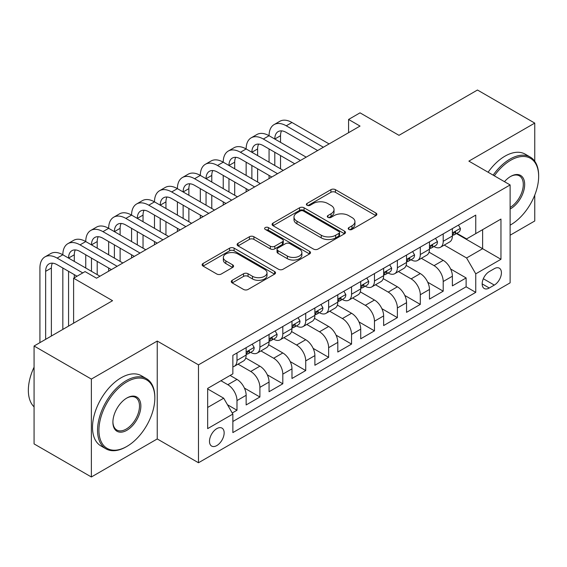 <?xml version="1.0" encoding="UTF-8"?>
<svg xmlns="http://www.w3.org/2000/svg" width="567" height="567" viewBox="0 0 567 567"><rect width="100%" height="100%" fill="white"/><g stroke="black" fill="none" stroke-linecap="round" stroke-linejoin="round"><path stroke-width="0.85" d="M348.868 229.429A2.225 1.283 0 0 0 352.022 229.429L375.914 215.63A3.182 1.836 0 0 0 376.849 214.333A3.182 1.836 0 0 0 375.914 213.036L335.43 189.662A3.182 1.836 0 0 0 330.93 189.662L307.038 203.461A2.225 1.283 0 0 0 306.386 204.368A2.225 1.283 0 0 0 307.038 205.275A2.225 1.283 0 0 0 310.184 205.275L313.275 203.489A10.178 5.876 0 0 1 327.669 203.489L331.043 205.438A10.178 5.876 0 0 1 334.027 209.592A10.178 5.876 0 0 1 331.043 213.752L327.953 215.538A2.225 1.283 0 0 0 327.301 216.445A2.225 1.283 0 0 0 327.953 217.352A2.225 1.283 0 0 0 331.1 217.352L334.197 215.566A10.178 5.876 0 0 1 348.592 215.566L351.965 217.515A10.178 5.876 0 0 1 354.942 221.669A10.178 5.876 0 0 1 351.965 225.829L348.868 227.608A2.225 1.283 0 0 0 348.216 228.522A2.225 1.283 0 0 0 348.868 229.429L348.868 227.608M216.821 445.563A10.369 5.989 120 0 0 223.596 436.42A10.369 5.989 120 0 0 222.002 428.113A10.369 5.989 120 0 0 216.821 428.624A10.369 5.989 120 0 0 210.045 437.767A10.369 5.989 120 0 0 211.633 446.073A10.369 5.989 120 0 0 216.821 445.563M232.194 280.304A3.182 1.836 0 0 0 231.265 281.601A3.182 1.836 0 0 0 232.194 282.898L243.555 289.453A3.182 1.836 0 0 0 248.048 289.453L274.591 274.13A3.182 1.836 0 0 0 275.519 272.833A3.182 1.836 0 0 0 274.591 271.536L234.107 248.162A3.182 1.836 0 0 0 229.607 248.162L203.064 263.485A3.182 1.836 0 0 0 202.135 264.782A3.182 1.836 0 0 0 203.064 266.079L216.785 274.003A3.182 1.836 0 0 0 221.286 274.003L232.64 267.447A3.182 1.836 0 0 0 233.576 266.143A3.182 1.836 0 0 0 232.64 264.846L225.836 260.919A8.512 4.912 0 0 1 223.348 257.446A8.512 4.912 0 0 1 228.6 252.91A8.512 4.912 0 0 1 237.871 253.973L264.527 269.36A8.512 4.912 0 0 1 267.014 272.833A8.512 4.912 0 0 1 261.763 277.369A8.512 4.912 0 0 1 252.492 276.306L248.048 273.741A3.182 1.836 0 0 0 243.555 273.741L232.194 280.304L232.194 282.898M534.752 161.212L534.752 123.096L477.471 90.018L398.991 135.329L360.031 112.84L348.577 119.453L360.031 126.072L96.518 278.206L85.064 271.593L73.604 278.206L73.604 323.19M91.365 379.082L91.365 476.982L157.243 438.943L157.243 341.05L91.365 379.082L34.077 346.012L112.557 300.694L73.604 278.206M157.243 341.05L198.485 364.857L510.123 184.941L510.123 282.841L198.485 462.757L198.485 364.857M534.752 123.096L468.874 161.127L510.123 184.941M313.501 249.069A3.182 1.836 0 0 0 318.002 249.069L344.538 233.746A3.182 1.836 0 0 0 345.473 232.449A3.182 1.836 0 0 0 344.538 231.152L304.054 207.777A3.182 1.836 0 0 0 299.553 207.777L273.018 223.1A3.182 1.836 0 0 0 272.082 224.397A3.182 1.836 0 0 0 273.018 225.694L313.501 249.069M266.15 229.911A2.225 1.283 0 0 1 268.404 230.223L268.404 227.58L309.568 251.344A3.182 1.836 0 0 1 310.496 252.641A3.182 1.836 0 0 1 309.568 253.938L283.025 269.261A3.182 1.836 0 0 1 278.525 269.261L238.041 245.887L238.041 243.293A3.182 1.836 0 0 0 237.112 244.59A3.182 1.836 0 0 0 238.041 245.887M238.041 243.293L249.402 236.737A3.182 1.836 0 0 1 253.896 236.737L270.317 246.213A3.182 1.836 0 0 0 274.818 246.213L282.352 241.861A3.182 1.836 0 0 0 283.28 240.564A3.182 1.836 0 0 0 282.352 239.267L265.257 229.394A2.225 1.283 0 0 1 264.605 228.487A2.225 1.283 0 0 1 265.98 227.303A2.225 1.283 0 0 1 268.404 227.58M91.365 476.982L34.077 443.904L34.077 346.012M510.123 235.213L534.752 220.988L534.752 195.091M232.229 412.982L236.985 410.239L227.473 404.746M220.946 380.733L227.821 384.702A12.963 7.484 60 0 1 236.985 400.578L246.149 395.291L246.149 404.944L259.899 397.006L244.398 388.062M238.034 364.142L250.734 371.477A12.963 7.484 60 0 1 259.899 387.353L269.063 382.059L269.063 391.719L282.813 383.781L267.312 374.83M260.948 350.916L273.648 358.245A12.963 7.484 60 0 1 282.813 374.121L291.977 368.833L291.977 378.487L305.726 370.549L290.233 361.604M283.861 337.684L296.562 345.019A12.963 7.484 60 0 1 305.726 360.895L314.891 355.601L314.891 365.261L328.64 357.323L313.147 348.372M306.775 324.452L319.476 331.787A12.963 7.484 60 0 1 328.64 347.663L337.804 342.369L337.804 352.029L351.554 344.091L336.061 335.147M329.689 311.226L342.39 318.555A12.963 7.484 60 0 1 351.554 334.431L360.718 329.143L360.718 338.797L374.468 330.859L358.975 321.914M352.603 297.994L365.304 305.329A12.963 7.484 60 0 1 374.468 321.205L383.632 315.911L383.632 325.571L397.382 317.633L381.889 308.682M375.517 284.769L388.218 292.097A12.963 7.484 60 0 1 397.382 307.973L406.546 302.686L406.546 312.339L420.296 304.401L404.803 295.457M398.431 271.536L411.132 278.872A12.963 7.484 60 0 1 420.296 294.748L429.467 289.453L429.467 299.114L443.21 291.176L443.21 281.515A12.963 7.484 -120 0 0 434.046 265.639L421.345 258.304M427.716 282.224L443.21 291.176M246.149 395.291A12.963 7.484 -120 0 0 236.985 379.415L230.11 375.446M269.063 382.059A12.963 7.484 -120 0 0 259.899 366.183L245.731 358.004M291.977 368.833A12.963 7.484 -120 0 0 282.813 352.957L268.645 344.771M314.891 355.601A12.963 7.484 -120 0 0 305.726 339.725L291.558 331.546M337.804 342.369A12.963 7.484 -120 0 0 328.64 326.493L314.472 318.314M360.718 329.143A12.963 7.484 -120 0 0 351.554 313.267L337.386 305.081M383.632 315.911A12.963 7.484 -120 0 0 374.468 300.035L360.3 291.856M406.546 302.686A12.963 7.484 -120 0 0 397.382 286.81L383.214 278.624M429.467 289.453A12.963 7.484 -120 0 0 420.296 273.577L406.128 265.399M494.311 268.68L489.271 271.593A10.043 5.798 120 0 0 482.708 280.445A10.043 5.798 120 0 0 484.246 288.497A10.043 5.798 120 0 0 489.271 288.001L494.311 285.088A10.043 5.798 120 0 0 500.874 276.235A10.043 5.798 120 0 0 499.336 268.184A10.043 5.798 120 0 0 494.311 268.68M207.657 407.46L223.696 398.197L232.86 414.073L232.86 432.593L475.748 292.366L475.748 273.84L466.584 257.971L444.259 245.079M232.86 414.073L207.657 428.624L207.657 388.409L232.86 373.859L232.86 355.332L475.748 215.106L475.748 233.625L500.959 219.075L500.959 259.289L475.748 273.84M250.614 352.355L250.734 352.426A12.963 7.484 60 0 0 257.212 353.064L266.377 347.777A12.963 7.484 -120 0 0 269.063 341.844L269.063 334.431M273.528 339.13L273.648 339.194A12.963 7.484 60 0 0 280.126 339.839L289.29 334.544A12.963 7.484 -120 0 0 291.977 328.612L291.977 321.205M296.442 325.897L296.562 325.968A12.963 7.484 60 0 0 303.04 326.606L312.204 321.319A12.963 7.484 -120 0 0 314.891 315.38L314.891 307.973M319.356 312.665L319.476 312.736A12.963 7.484 60 0 0 325.954 313.381L335.125 308.087A12.963 7.484 -120 0 0 337.804 302.154L337.804 294.748M342.27 299.44L342.39 299.511A12.963 7.484 60 0 0 348.868 300.149L358.039 294.854A12.963 7.484 -120 0 0 360.718 288.922L360.718 281.515M365.183 286.207L365.304 286.278A12.963 7.484 60 0 0 371.782 286.923L380.953 281.629A12.963 7.484 -120 0 0 383.632 275.697L383.632 268.283M388.097 272.982L388.218 273.046A12.963 7.484 60 0 0 394.696 273.691L403.867 268.397A12.963 7.484 -120 0 0 406.546 262.464L406.546 255.058M411.011 259.75L411.132 259.821A12.963 7.484 60 0 0 417.617 260.459L426.781 255.171A12.963 7.484 -120 0 0 429.467 249.239L429.467 241.825M232.86 421.487L466.124 286.81L466.124 277.943L452.381 285.881L452.381 276.221A12.963 7.484 -120 0 0 443.21 260.345L429.042 252.166M433.925 246.517L434.046 246.588A12.963 7.484 -120 0 0 440.531 247.233A12.963 7.484 -120 0 0 443.21 241.301L443.21 233.887M440.531 247.233L449.695 241.939A12.963 7.484 -120 0 0 452.381 236.007L452.381 228.6M236.985 352.95L236.985 360.364A12.963 7.484 60 0 1 234.299 366.296A12.963 7.484 60 0 1 232.86 366.821M234.299 366.296L243.463 361.002A12.963 7.484 -120 0 0 246.149 355.07L246.149 347.663M259.899 339.725L259.899 347.132A12.963 7.484 60 0 1 257.212 353.064M282.813 326.493L282.813 333.906A12.963 7.484 60 0 1 280.126 339.839M305.726 313.267L305.726 320.674A12.963 7.484 60 0 1 303.04 326.606M328.64 300.035L328.64 307.442A12.963 7.484 60 0 1 325.954 313.381M351.554 286.81L351.554 294.216A12.963 7.484 60 0 1 348.868 300.149M374.468 273.577L374.468 280.984A12.963 7.484 60 0 1 371.782 286.923M397.382 260.345L397.382 267.759A12.963 7.484 60 0 1 394.696 273.691M420.296 247.12L420.296 254.526A12.963 7.484 60 0 1 417.617 260.459M420.296 294.748L420.296 304.401M397.382 307.973L397.382 317.633M374.468 321.205L374.468 330.859M351.554 334.431L351.554 344.091M328.64 347.663L328.64 357.323M305.726 360.895L305.726 370.549M282.813 374.121L282.813 383.781M259.899 387.353L259.899 397.006M236.985 400.578L236.985 410.239M223.696 398.197L207.657 388.941M466.584 257.971L482.623 248.707L482.623 229.656L500.959 219.075M456.385 233.554L500.959 259.289M456.839 233.292L466.584 238.92L475.748 233.625M157.243 438.943L198.485 462.757M348.577 119.453L348.577 132.685M450.63 268.999L466.124 277.943M466.124 286.81L475.748 292.366M349.761 229.741L351.965 228.473A10.178 5.876 0 0 0 354.942 224.319L354.942 221.669M334.027 209.592L334.027 212.242A10.178 5.876 0 0 1 331.043 216.396L328.846 217.664M375.871 215.658L335.43 192.305A3.182 1.836 0 0 0 330.93 192.305L307.924 205.587M344.495 233.774L304.054 210.421A3.182 1.836 0 0 0 299.553 210.421L273.06 225.723M338.917 233.356A2.225 1.283 0 0 0 339.569 232.449A2.225 1.283 0 0 0 338.917 231.542L303.38 211.023A2.225 1.283 0 0 0 300.234 211.023L296.973 212.908A10.178 5.876 0 0 0 293.99 217.062A10.178 5.876 0 0 0 296.973 221.215L321.262 235.241A10.178 5.876 0 0 0 335.657 235.241L338.917 233.356L338.917 236.007A2.225 1.283 0 0 0 339.569 235.092L339.569 232.449M293.99 217.062L293.99 219.705A10.178 5.876 0 0 0 296.973 223.859L296.973 221.215M338.917 236.007L335.657 237.885A10.178 5.876 0 0 1 321.262 237.885L296.973 223.859M238.083 245.915L249.402 239.38L249.402 236.737M283.28 240.564L283.28 243.208A3.182 1.836 0 0 1 282.352 244.512L274.818 248.856A3.182 1.836 0 0 1 270.317 248.856L253.896 239.38A3.182 1.836 0 0 0 249.402 239.38M268.404 230.223L309.525 253.966M287.356 256.05A8.512 4.912 0 0 0 296.626 257.113A8.512 4.912 0 0 0 301.878 252.577A8.512 4.912 0 0 0 299.39 249.104L289.999 243.682A3.182 1.836 0 0 0 285.499 243.682L277.965 248.034A3.182 1.836 0 0 0 277.036 249.331A3.182 1.836 0 0 0 277.965 250.628L287.356 256.05L287.356 258.694A8.512 4.912 0 0 0 296.626 259.764A8.512 4.912 0 0 0 301.878 255.221L301.878 252.577M277.036 249.331L277.036 251.975A3.182 1.836 0 0 0 277.965 253.272L277.965 250.628M287.356 258.694L277.965 253.272M267.014 272.833L267.014 275.477A8.512 4.912 0 0 1 261.763 280.02A8.512 4.912 0 0 1 252.492 278.95L248.048 276.391A3.182 1.836 0 0 0 243.555 276.391L232.236 282.919M223.348 257.446L223.348 260.09A8.512 4.912 0 0 0 225.836 263.563L225.836 260.919M232.598 267.468L225.836 263.563M274.548 274.159L234.107 250.805A3.182 1.836 0 0 0 229.607 250.805L203.106 266.107M458.448 225.092L460.397 228.466A8.59 4.961 60 0 1 458.618 232.264L454.266 234.781A8.59 4.961 -120 0 0 455.762 232.803L455.577 232.038L454.507 232.25L453.012 234.391A8.59 4.961 60 0 1 452.381 235.61M39.924 342.638L39.924 268.021A24.303 14.033 60 0 1 44.956 256.894L50.683 253.591A24.303 14.033 60 0 1 62.838 254.789A24.303 14.033 60 0 1 67.87 243.668L73.597 240.358A24.303 14.033 60 0 1 85.752 241.563A24.303 14.033 60 0 1 90.784 230.436L96.51 227.126A24.303 14.033 60 0 1 108.666 228.331A24.303 14.033 60 0 1 113.698 217.211L119.424 213.901A24.303 14.033 60 0 1 131.579 215.106A24.303 14.033 60 0 1 136.612 203.978L142.338 200.668A24.303 14.033 60 0 1 154.493 201.873A24.303 14.033 60 0 1 159.525 190.746L165.252 187.443A24.303 14.033 60 0 1 177.407 188.648A24.303 14.033 60 0 1 182.439 177.521L188.166 174.211A24.303 14.033 60 0 1 200.321 175.416A24.303 14.033 60 0 1 205.353 164.288L211.087 160.985A24.303 14.033 60 0 1 223.235 162.183A24.303 14.033 60 0 1 228.267 151.063L234.001 147.753A24.303 14.033 60 0 1 246.149 148.958A24.303 14.033 60 0 1 251.181 137.831L256.915 134.521A24.303 14.033 60 0 1 269.063 135.726A24.303 14.033 60 0 1 274.095 124.598L279.829 121.295A24.303 14.033 60 0 1 291.977 122.5L329.101 143.926M274.095 124.598A24.303 14.033 60 0 1 286.25 125.803L323.367 147.236M452.664 235.177L452.7 235.177A8.59 4.961 -120 0 0 454.266 234.781M317.64 150.546L286.25 132.423A16.202 9.355 -120 0 0 278.149 131.615A16.202 9.355 -120 0 0 274.789 139.035L280.523 135.726L280.523 142.338M281.537 130.871A16.202 9.355 -120 0 0 280.523 135.726M274.789 152.261L274.789 165.493M280.523 155.571L280.523 168.803M269.063 178.591L269.063 175.416M269.063 162.183L269.063 148.958M510.123 225.149A39.534 22.829 120 0 0 510.697 224.83L510.697 224.83A39.534 22.829 120 0 0 538.65 176.408A39.534 22.829 120 0 0 510.697 160.27A39.534 22.829 120 0 0 494.332 175.827M510.697 224.83L510.123 225.156L510.697 224.83M493.148 175.139A40.505 23.389 -60 0 1 510.009 159.079A40.505 23.389 -60 0 1 530.258 157.073A40.505 23.389 -60 0 1 538.65 175.614L538.65 176.408M504.474 181.681A19.767 11.411 -60 0 1 510.697 176.408A19.767 11.411 -60 0 1 524.673 184.481A19.767 11.411 -60 0 1 510.697 208.691A19.767 11.411 -60 0 1 510.123 209.003M488.109 172.233A40.505 23.389 -60 0 1 504.963 156.166A40.505 23.389 -60 0 1 525.219 154.16L530.258 157.073M510.123 207.43A18.796 10.851 120 0 0 522.306 190.859A18.796 10.851 120 0 0 519.407 175.876A18.796 10.851 120 0 0 510.35 176.613M126.193 446.817L126.88 446.42A39.534 22.829 120 0 0 154.834 397.999A39.534 22.829 120 0 0 126.88 381.86A39.534 22.829 120 0 0 98.927 430.282A39.534 22.829 120 0 0 126.88 446.42L126.193 446.817A40.505 23.389 -60 0 1 105.944 448.823A40.505 23.389 -60 0 1 99.728 416.362A40.505 23.389 -60 0 1 126.193 380.67A40.505 23.389 -60 0 1 146.449 378.664A40.505 23.389 -60 0 1 154.834 397.205L154.834 397.999M126.88 430.282A19.767 11.411 -60 0 1 112.904 422.209A19.767 11.411 -60 0 1 126.88 397.999L126.88 397.999A19.767 11.411 -60 0 1 140.857 406.071A19.767 11.411 -60 0 1 126.88 430.282M112.911 421.805A18.796 10.851 120 0 0 116.795 430.02A18.796 10.851 120 0 0 126.193 429.091A18.796 10.851 120 0 0 138.476 412.528A18.796 10.851 120 0 0 135.591 397.467A18.796 10.851 120 0 0 126.533 398.204M105.944 448.823L100.898 445.91A40.505 23.389 -60 0 1 94.689 413.456A40.505 23.389 -60 0 1 121.154 377.757A40.505 23.389 -60 0 1 141.403 375.751L146.449 378.664M34.077 406.865A40.505 23.389 -60 0 1 34.077 367.175M435.534 238.324L437.483 241.691A8.59 4.961 60 0 1 435.704 245.497L431.352 248.006A8.59 4.961 -120 0 0 432.848 246.028L432.664 245.27L431.593 245.483L430.098 247.616A8.59 4.961 60 0 1 429.467 248.842M251.181 137.831A24.303 14.033 60 0 1 263.336 139.035L269.063 135.726L306.187 157.158M263.336 139.035L300.453 160.468M429.751 248.41L429.786 248.41A8.59 4.961 -120 0 0 431.352 248.006M294.727 163.771L263.336 145.648A16.202 9.355 -120 0 0 255.235 144.847A16.202 9.355 -120 0 0 251.876 152.261L257.609 148.958L257.609 155.571M258.623 144.096A16.202 9.355 -120 0 0 257.609 148.958M251.876 165.493L251.876 178.725M257.609 168.803L257.609 182.028M246.149 191.816L246.149 188.648M246.149 175.416L246.149 162.183M412.62 251.55L414.569 254.923A8.59 4.961 60 0 1 412.79 258.722L408.438 261.238A8.59 4.961 -120 0 0 409.934 259.261L409.75 258.495L408.679 258.708L407.184 260.848A8.59 4.961 60 0 1 406.546 262.067M228.267 151.063A24.303 14.033 60 0 1 240.422 152.261L246.149 148.958L283.273 170.391M240.422 152.261L277.539 173.693M406.837 261.642L406.872 261.642A8.59 4.961 -120 0 0 408.438 261.238M271.813 177.003L240.422 158.88A16.202 9.355 -120 0 0 232.321 158.08A16.202 9.355 -120 0 0 228.962 165.493L234.695 162.183L234.695 168.803M235.709 157.328A16.202 9.355 -120 0 0 234.695 162.183M228.962 178.725L228.962 191.951M234.695 182.028L234.695 195.261M223.235 205.048L223.235 201.873M223.235 188.648L223.235 175.416M389.706 264.782L391.655 268.156A8.59 4.961 60 0 1 389.876 271.954L385.525 274.463A8.59 4.961 -120 0 0 387.02 272.486L386.836 271.728L385.766 271.94L384.27 274.074A8.59 4.961 60 0 1 383.632 275.3M205.353 164.288A24.303 14.033 60 0 1 217.508 165.493L223.235 162.183L260.359 183.616M217.508 165.493L254.626 186.926M383.923 274.867L383.958 274.867A8.59 4.961 -120 0 0 385.525 274.463M248.899 190.236L217.508 172.106A16.202 9.355 -120 0 0 209.407 171.305A16.202 9.355 -120 0 0 206.048 178.725L211.782 175.416L211.782 182.028M212.795 170.561A16.202 9.355 -120 0 0 211.782 175.416M206.048 191.951L206.048 205.183M211.782 195.261L211.782 208.486M200.321 218.281L200.321 215.106M200.321 201.873L200.321 188.648M366.792 278.007L368.741 281.381A8.59 4.961 60 0 1 366.962 285.18L362.611 287.696A8.59 4.961 -120 0 0 364.106 285.718L363.922 284.953L362.852 285.173L361.356 287.306A8.59 4.961 60 0 1 360.718 288.525M182.439 177.521A24.303 14.033 60 0 1 194.594 178.725L200.321 175.416L237.445 196.848M194.594 178.725L231.712 200.151M361.009 288.1L361.044 288.1A8.59 4.961 -120 0 0 362.611 287.696M225.985 203.461L194.594 185.338A16.202 9.355 -120 0 0 186.493 184.537A16.202 9.355 -120 0 0 183.134 191.951L188.868 188.648L188.868 195.261M189.881 183.786A16.202 9.355 -120 0 0 188.868 188.648M183.134 205.183L183.134 218.408M188.868 208.486L188.868 221.718M177.407 231.506L177.407 228.331M177.407 215.106L177.407 201.873M343.878 291.24L345.827 294.613A8.59 4.961 60 0 1 344.049 298.412L339.697 300.928A8.59 4.961 -120 0 0 341.192 298.944L341.008 298.185L339.938 298.398L338.442 300.531A8.59 4.961 60 0 1 337.804 301.757M159.525 190.746A24.303 14.033 60 0 1 171.681 191.951L177.407 188.648L214.524 210.073M171.681 191.951L208.798 213.383M338.095 301.325L338.13 301.325A8.59 4.961 -120 0 0 339.697 300.928M203.071 216.693L171.681 198.563A16.202 9.355 -120 0 0 163.579 197.763A16.202 9.355 -120 0 0 160.22 205.183L165.947 201.873L165.947 208.486M166.967 197.018A16.202 9.355 -120 0 0 165.947 201.873M160.22 218.408L160.22 231.641M165.947 221.718L165.947 234.951M154.493 244.738L154.493 241.563M154.493 228.331L154.493 215.106M320.965 304.465L322.914 307.838A8.59 4.961 60 0 1 321.135 311.637L316.783 314.153A8.59 4.961 -120 0 0 318.278 312.176L318.094 311.418L317.024 311.63L315.528 313.764A8.59 4.961 60 0 1 314.891 314.983M136.612 203.978A24.303 14.033 60 0 1 148.767 205.183L154.493 201.873L191.611 223.306M148.767 205.183L185.884 226.616M315.181 314.557L315.217 314.557A8.59 4.961 -120 0 0 316.783 314.153M180.157 229.918L148.767 211.796A16.202 9.355 -120 0 0 140.666 210.995A16.202 9.355 -120 0 0 137.306 218.408L143.033 215.106L143.033 221.718M144.053 210.244A16.202 9.355 -120 0 0 143.033 215.106M137.306 231.641L137.306 244.873M143.033 234.951L143.033 248.176M131.579 257.964L131.579 254.789M131.579 241.563L131.579 228.331M298.051 317.697L300 321.071A8.59 4.961 60 0 1 298.221 324.87L293.869 327.386A8.59 4.961 -120 0 0 295.364 325.408L295.18 324.643L294.11 324.856L292.615 326.996A8.59 4.961 60 0 1 291.977 328.215M113.698 217.211A24.303 14.033 60 0 1 125.853 218.408L131.579 215.106L168.697 236.538M125.853 218.408L162.97 239.841M292.267 327.783L292.303 327.783A8.59 4.961 -120 0 0 293.869 327.386M157.243 243.151L125.853 225.028A16.202 9.355 -120 0 0 117.752 224.22A16.202 9.355 -120 0 0 114.392 231.641L120.119 228.331L120.119 234.951M121.14 223.476A16.202 9.355 -120 0 0 120.119 228.331M114.392 244.873L114.392 258.098M120.119 248.176L120.119 261.408M108.666 271.196L108.666 268.021M108.666 254.789L108.666 241.563M275.137 330.93L277.086 334.303A8.59 4.961 60 0 1 275.307 338.102L270.955 340.611A8.59 4.961 -120 0 0 272.443 338.634L272.266 337.875L271.196 338.088L269.701 340.221A8.59 4.961 60 0 1 269.063 341.447M90.784 230.436A24.303 14.033 60 0 1 102.939 231.641L108.666 228.331L145.783 249.763M102.939 231.641L140.056 253.073M269.353 341.015L269.389 341.015A8.59 4.961 -120 0 0 270.955 340.611M134.329 256.376L102.939 238.253A16.202 9.355 -120 0 0 94.838 237.453A16.202 9.355 -120 0 0 91.478 244.873L97.205 241.563L97.205 248.176M98.219 236.708A16.202 9.355 -120 0 0 97.205 241.563M91.478 258.098L91.478 271.331M97.205 261.408L97.205 274.634M85.752 268.021L85.752 254.789M252.223 344.155L254.172 347.528A8.59 4.961 60 0 1 252.393 351.327L248.034 353.843A8.59 4.961 -120 0 0 249.53 351.866L249.352 351.101L248.275 351.313L246.78 353.454A8.59 4.961 60 0 1 246.149 354.673M67.87 243.668A24.303 14.033 60 0 1 80.025 244.873L85.752 241.563L122.869 262.996M80.025 244.873L117.142 266.299M246.439 354.247L246.468 354.247A8.59 4.961 -120 0 0 248.034 353.843M111.415 269.608L80.025 251.486A16.202 9.355 -120 0 0 71.917 250.685A16.202 9.355 -120 0 0 68.564 258.098L74.291 254.789L74.291 261.408M75.305 249.934A16.202 9.355 -120 0 0 74.291 254.789M68.564 271.331L68.564 326.096M74.291 274.634L74.291 277.809M62.838 329.406L62.838 268.021M44.956 256.894A24.303 14.033 60 0 1 57.104 258.098L62.838 254.789L99.955 276.221M57.104 258.098L82.768 272.918M77.041 276.221L57.104 264.711A16.202 9.355 -120 0 0 49.003 263.91A16.202 9.355 -120 0 0 45.651 271.331L45.651 339.328M52.391 263.166A16.202 9.355 -120 0 0 51.377 268.021L51.377 336.018M227.821 384.702L236.985 379.415M250.734 371.477L259.899 366.183M273.648 358.245L282.813 352.957M296.562 345.019L305.726 339.725M319.476 331.787L328.64 326.493M342.39 318.555L351.554 313.267M365.304 305.329L374.468 300.035M388.218 292.097L397.382 286.81M411.132 278.872L420.296 273.577M434.046 265.639L443.21 260.345M443.21 241.301L452.381 236.007M236.985 360.364L246.149 355.07M259.899 347.132L269.063 341.844M282.813 333.906L291.977 328.612M305.726 320.674L314.891 315.38M328.64 307.442L337.804 302.154M351.554 294.216L360.718 288.922M374.468 280.984L383.632 275.697M397.382 267.759L406.546 262.464M420.296 254.526L429.467 249.239M443.21 281.515L452.381 276.221M483.325 278.744L494.311 285.088M482.17 283.897L489.271 288.001M351.965 228.473L351.965 225.829M327.953 217.352L327.953 215.538M331.043 216.396L331.043 213.752M307.038 205.275L307.038 203.461M330.93 192.305L330.93 189.662M335.43 192.305L335.43 189.662M375.914 215.63L375.914 213.036M273.018 225.694L273.018 223.1M299.553 210.421L299.553 207.777M304.054 210.421L304.054 207.777M344.538 233.746L344.538 231.152M321.262 237.885L321.262 235.241M335.657 237.885L335.657 235.241M253.896 239.38L253.896 236.737M270.317 248.856L270.317 246.213M274.818 248.856L274.818 246.213M282.352 244.512L282.352 241.861M309.568 253.938L309.568 251.344M243.555 276.391L243.555 273.741M248.048 276.391L248.048 273.741M252.492 278.95L252.492 276.306M232.64 267.447L232.64 264.846M203.064 266.079L203.064 263.485M229.607 250.805L229.607 248.162M234.107 250.805L234.107 248.162M274.591 274.13L274.591 271.536M460.34 228.366L452.381 232.966M291.977 122.5L286.25 125.803M454.649 232.158L455.762 232.803M437.426 241.599L429.467 246.191M431.735 245.391L432.848 246.028M414.512 254.824L406.546 259.424M408.821 258.616L409.934 259.261M391.599 268.056L383.632 272.649M385.907 271.848L387.02 272.486M368.685 281.282L360.718 285.881M362.993 285.081L364.106 285.718M345.771 294.514L337.804 299.114M340.08 298.306L341.192 298.944M322.857 307.739L314.891 312.339M317.166 311.538L318.278 312.176M299.943 320.972L291.977 325.571M294.252 324.763L295.364 325.408M277.029 334.204L269.063 338.797M271.338 337.996L272.443 338.634M254.115 347.429L246.149 352.029M248.424 351.221L249.53 351.866M51.377 268.021L45.651 271.331"/></g></svg>
